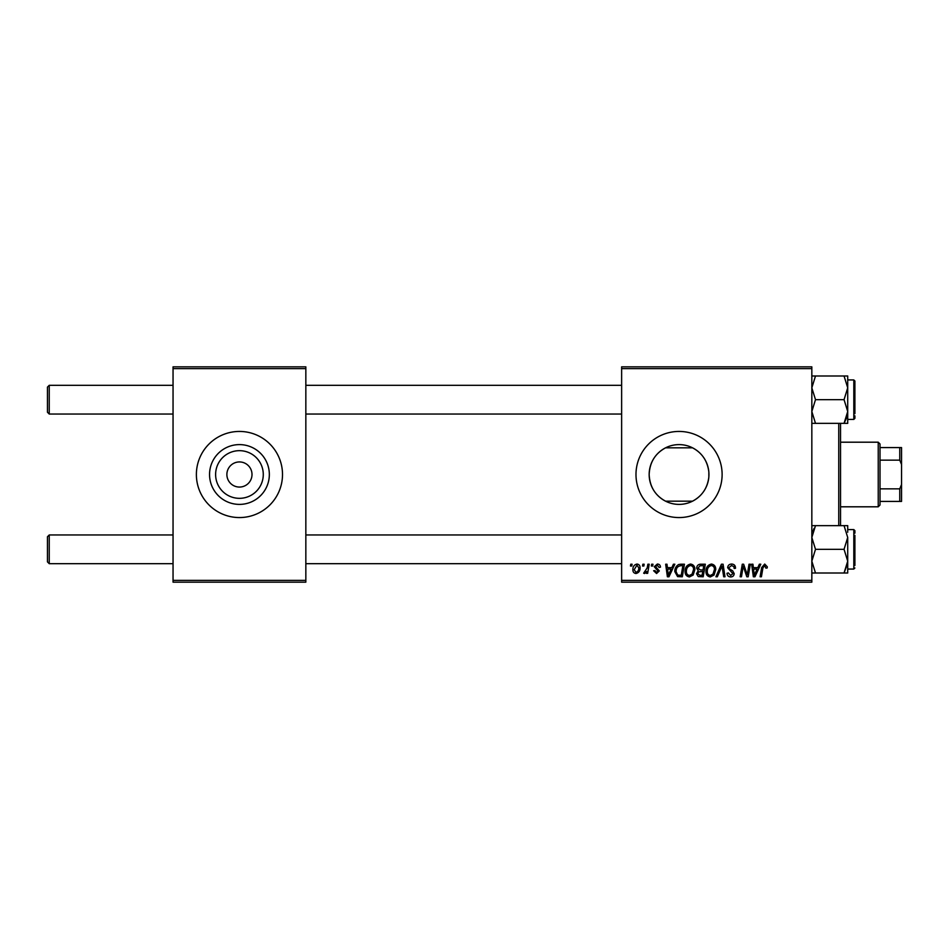 <?xml version="1.0" encoding="UTF-8"?>
<svg xmlns="http://www.w3.org/2000/svg" width="949" height="949" viewBox="0 0 949 949"><rect width="100%" height="100%" fill="white"/><g stroke="black" fill="none" stroke-linecap="round" stroke-linejoin="round"><path stroke-width="1.42" d="M263.276 474.5A23.832 23.832 0 0 1 239.445 498.332A23.832 23.832 0 0 1 215.613 474.5A23.832 23.832 0 0 1 239.445 450.668A23.832 23.832 0 0 1 263.276 474.5M226.882 474.5A12.562 12.562 0 0 0 239.445 487.062A12.562 12.562 0 0 0 252.007 474.5A12.562 12.562 0 0 0 239.445 461.938A12.562 12.562 0 0 0 226.882 474.5M209.551 474.5A29.893 29.893 0 0 0 239.445 504.394A29.893 29.893 0 0 0 269.338 474.5A29.893 29.893 0 0 0 239.445 444.607A29.893 29.893 0 0 0 209.551 474.5M196.384 474.5A43.061 43.061 0 0 0 239.445 517.561A43.061 43.061 0 0 0 282.505 474.5A43.061 43.061 0 0 0 239.445 431.439A43.061 43.061 0 0 0 196.384 474.5M665.581 501.179C655.213 495.603 649.745 486.707 649.163 474.5C649.733 462.317 655.201 453.42 665.581 447.821L692.533 447.821C702.035 452.863 707.468 460.917 708.844 471.961L708.844 477.039C707.48 488.071 702.046 496.125 692.533 501.179L665.581 501.179M708.95 474.5A29.893 29.893 0 0 1 679.057 504.394A29.893 29.893 0 0 1 649.163 474.5A29.893 29.893 0 0 1 679.057 444.607A29.893 29.893 0 0 1 708.95 474.5M635.984 474.5A43.061 43.061 0 0 0 679.057 517.561A43.061 43.061 0 0 0 722.118 474.5A43.061 43.061 0 0 0 679.057 431.439A43.061 43.061 0 0 0 635.984 474.5M811.834 582.164L621.631 582.164L621.631 580.361L811.834 580.361L811.834 582.164M811.834 368.639L621.631 368.639L621.631 366.836L811.834 366.836L811.834 580.361M651.655 564.216L652.959 564.216L652.687 566.007L651.346 566.007L651.655 564.216M642.841 564.216L644.146 564.216L643.873 566.007L642.532 566.007L642.841 564.216M690.564 564.05C693.458 564.584 694.893 566.387 694.882 569.483L693.161 575.047L689.425 576.945C686.447 576.399 685 574.525 685.083 571.345C685.059 567.36 686.886 564.928 690.564 564.05M673.41 564.216L674.822 564.216L668.986 576.778L667.396 576.778L665.664 564.216L666.981 564.216L667.408 567.644L671.868 567.644L673.41 564.216M700.279 564.216L705.321 564.216L703.197 576.778L698.239 576.565L696.507 573.718L698.239 570.657L696.673 568.119C696.827 565.806 698.025 564.501 700.279 564.216M721.406 564.216L723.079 564.216L725 576.778L723.684 576.778L722.035 566.007L717.325 576.778L715.926 576.778L721.406 564.216M767.302 566.826L767.183 567.965L765.879 568.131L764.645 565.521L762.937 567.882L761.43 576.778L760.102 576.778L761.656 567.573L764.728 564.05L767.302 566.826M749.022 564.216L750.339 564.216L748.192 576.778L746.816 576.778L743.221 566.114L741.477 576.778L740.149 576.778L742.272 564.216L743.648 564.216L747.266 574.857L749.022 564.216M621.631 368.639L621.631 580.361M759.366 564.216L760.79 564.216L754.953 576.778L753.352 576.778L751.632 564.216L752.948 564.216L753.364 567.644L757.824 567.644L759.366 564.216M731.608 564.05C734.241 564.192 735.534 565.616 735.499 568.309L734.194 568.463L733.85 566.612L731.513 565.521L728.962 567.621L729.306 568.724L732.711 570.859L734.194 573.611C734.028 575.758 732.853 576.873 730.671 576.945C728.405 576.802 727.171 575.592 727.005 573.303L728.31 572.899L730.718 575.474L732.889 573.682L727.658 567.739C727.895 565.39 729.212 564.157 731.608 564.05M711.442 564.05C714.336 564.584 715.771 566.387 715.76 569.483L714.039 575.047L710.303 576.945C707.325 576.399 705.878 574.525 705.973 571.345C705.949 567.36 707.764 564.928 711.442 564.05M660.457 567.146L659.152 567.478L657.277 565.201L655.569 566.6L659.318 570.918L656.578 573.516L653.612 570.74L654.917 570.574L656.637 572.377L658.013 571.12L654.264 566.695L657.337 564.05C659.33 564.133 660.374 565.165 660.457 567.146M680.718 564.216L684.431 564.216L682.319 576.778L677.586 576.612L674.81 571.63C674.739 568.427 676.032 566.055 678.701 564.513L680.718 564.216M636.957 564.05C639.033 564.323 640.065 565.545 640.065 567.692C640.195 570.883 638.819 572.816 635.937 573.516C633.849 573.184 632.829 571.903 632.888 569.697C632.805 566.636 634.169 564.75 636.957 564.05M647.87 564.216L649.199 564.216L647.657 573.35L646.328 573.35L646.66 571.464L644.549 573.516L643.659 573.184L647.206 567.87L647.87 564.216M630.765 564.216L632.07 564.216L631.797 566.007L630.468 566.007L630.765 564.216M305.839 582.164L173.05 582.164L173.05 580.361L305.839 580.361L305.839 582.164M305.839 368.639L173.05 368.639L173.05 366.836L305.839 366.836L305.839 580.361M173.05 368.639L173.05 580.361M755.38 572.84L757.112 569.115L753.553 569.115L754.336 575.402L755.38 572.84M713.007 574.074L714.455 569.424C714.467 567.217 713.434 565.912 711.347 565.521C708.559 566.363 707.195 568.356 707.278 571.488C707.219 573.73 708.251 575.058 710.35 575.474L713.007 574.074M702.118 575.308L702.782 571.393L698.535 571.915L697.812 573.671L699.888 575.308L702.118 575.308M703.031 569.922L703.743 565.687L700.006 565.746L697.978 568.154L700.267 569.922L703.031 569.922M669.413 572.84L671.145 569.115L667.586 569.115L668.369 575.402L669.413 572.84M681.24 575.308L682.865 565.687L681.192 565.687C677.728 566.007 676.032 568.012 676.115 571.713L677.693 575.094L681.24 575.308M692.129 574.074L693.577 569.424C693.589 567.217 692.556 565.912 690.469 565.521C687.669 566.363 686.317 568.356 686.388 571.488C686.341 573.73 687.373 575.058 689.472 575.474L692.129 574.074M635.996 572.377C637.965 571.654 638.891 570.135 638.76 567.834L636.945 565.201L634.193 569.697L635.996 572.377M47.45 412.234L49.241 414.037L47.45 412.234L47.45 387.121L49.241 385.318L49.241 414.037L173.05 414.037M49.241 563.682L47.45 561.879L47.45 536.766L49.241 534.963L49.241 563.682L173.05 563.682M811.834 423.361L815.499 423.361L811.834 411.522L815.499 399.671L844.052 399.671L847.718 411.522L847.718 416.765M847.718 419.411L853.815 419.411L853.815 379.944L854.895 381.012L854.895 413.657M853.815 379.944L847.718 379.944L847.718 387.833L844.052 399.671M815.499 399.671L811.834 387.833L815.499 375.994L811.834 375.994M815.499 375.994L844.052 375.994L847.718 387.833L847.718 411.522L844.052 423.361L847.718 423.361L847.718 411.522M847.718 387.833L847.718 375.994L844.052 375.994M815.499 423.361L844.052 423.361L846.698 417.596M854.895 415.84L854.895 418.343L854.895 415.84M847.718 532.235L847.718 525.639L844.052 525.639L847.718 537.478L844.052 549.329L847.718 561.167L847.718 569.056L853.815 569.056L853.815 529.589L847.718 529.589M854.895 535.343L854.895 565.485M811.834 573.006L815.499 573.006L811.834 561.167L815.499 549.329L811.834 537.478L815.499 525.639L844.052 525.639M815.499 549.329L844.052 549.329M815.499 525.639L811.834 525.639M847.54 563.682L844.052 573.006L847.718 573.006L847.718 561.167L844.052 573.006L815.499 573.006M847.718 537.478L847.718 561.167M854.895 533.172L854.895 530.657L854.895 533.172M847.718 573.006L847.718 569.827M812.854 531.404L814.088 528.332M840.541 423.361L840.541 525.639M838.75 525.639L838.75 423.361M708.844 471.961L708.844 477.039M878.228 506.802L878.228 442.198L880.02 444.002L880.02 504.998L878.228 506.802L840.541 506.802M878.228 442.198L840.541 442.198M901.55 501.416L899.759 501.416L899.759 488.854L901.55 484.488L901.55 501.416M880.02 501.416L899.759 501.416M880.02 447.584L901.55 447.584L901.55 484.488M880.02 488.854L899.759 488.854M901.55 464.512L899.759 460.146L899.759 447.584M880.02 460.146L899.759 460.146M621.631 385.318L305.839 385.318M173.05 385.318L49.241 385.318L47.45 387.121M621.631 414.037L305.839 414.037M305.839 563.682L621.631 563.682M49.241 534.963L173.05 534.963M305.839 534.963L621.631 534.963M853.815 419.411L854.895 418.343M853.815 569.056L854.895 567.988L853.815 569.056M853.815 529.589L854.895 530.657"/></g></svg>
